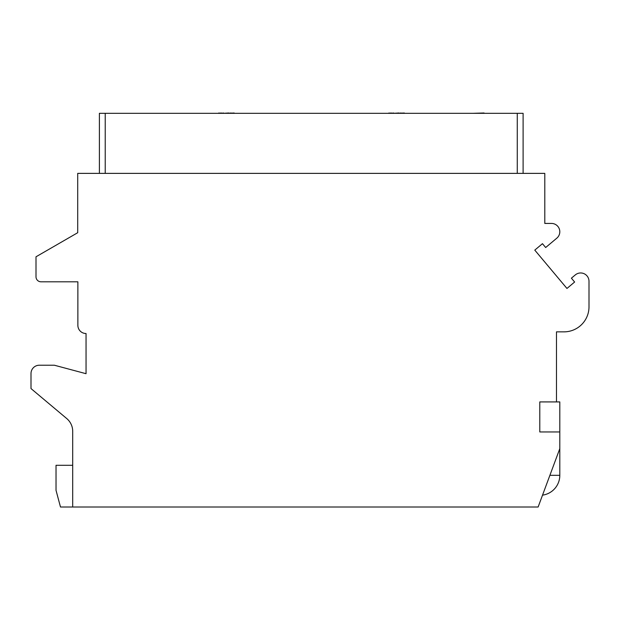 <?xml version="1.0" encoding="UTF-8"?>
<svg xmlns="http://www.w3.org/2000/svg" width="620" height="620" viewBox="0 0 620 620"><rect width="100%" height="100%" fill="white"/><g stroke="black" fill="none" stroke-linecap="round" stroke-linejoin="round"><path stroke-width="0.93" d="M498.085 113.32L521.443 113.32M99.394 173.375L99.394 113.32L523.11 113.32L523.11 173.375M544.794 173.375L77.709 173.375L77.709 232.709L36.007 256.788L36.007 276.807A5.006 5.006 0 0 0 41.005 281.805L77.872 281.805L77.872 325.345A8.176 8.176 0 0 0 86.048 333.521L86.048 373.705L54.351 365.219L39.339 365.219A8.339 8.339 0 0 0 31 373.558L31 388.57L66.743 418.562A16.678 16.678 0 0 1 72.703 431.342L72.703 507.013L538.121 507.013L559.806 448.624L559.806 431.946L539.788 431.946L539.788 401.915L556.473 401.915L556.473 331.855L563.975 331.855A25.025 25.025 0 0 0 589 306.83L589 281.31A8.339 8.339 0 0 0 575.298 274.916L571.4 278.186L574.624 282.022L566.951 288.455L534.781 250.116L542.454 243.683L545.67 247.519L556.83 238.15A8.339 8.339 0 0 0 551.467 223.425L544.794 223.425L544.794 173.375M72.703 465.302L56.025 465.302L56.025 490.327L60.489 507.013L72.703 507.013M559.806 431.946L559.806 401.915L556.473 401.915M124.418 113.32L101.06 113.32M157.782 113.32L209.49 113.32M242.854 113.32L294.57 113.32M327.933 113.32L379.649 113.32M413.005 113.32L464.721 113.32M132.758 113.32L149.443 113.32M233.453 113.32L234.159 112.987M232.035 113.32L233.453 112.987M230.609 113.32L232.035 112.987M228.834 113.32L230.609 112.987M223.51 113.32L228.834 112.987M221.735 113.32L223.51 112.987M220.317 113.32L221.735 112.987M218.899 113.32L220.317 112.987M218.186 113.32L218.899 112.987M319.594 113.32L302.909 113.32M403.604 113.32L404.31 112.987M402.186 113.32L403.604 112.987M400.76 113.32L402.186 112.987M398.986 113.32L400.76 112.987M393.669 113.32L398.986 112.987M391.894 113.32L393.669 112.987M390.468 113.32L391.894 112.987M389.05 113.32L390.468 112.987M388.345 113.32L389.05 112.987M484.065 113.32L489.746 113.32M473.06 113.32L484.065 112.987M542.531 495.147A20.018 20.018 0 0 0 559.806 475.315L549.894 475.315M105.23 113.32L105.23 173.375M517.266 113.32L517.266 173.375M559.806 448.624L559.806 475.315"/></g></svg>
